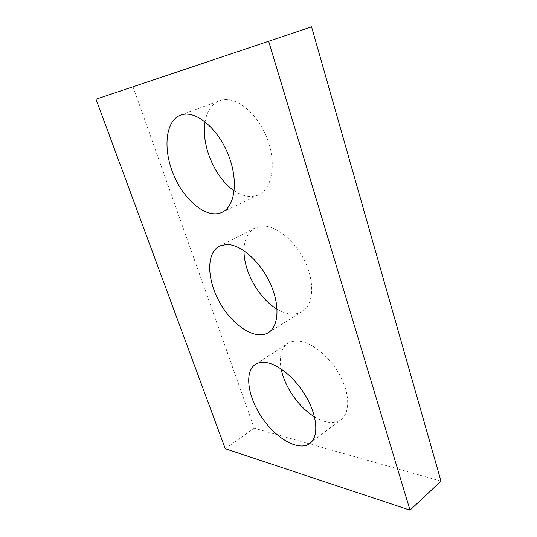 <?xml version="1.0" encoding="UTF-8"?>
<svg xmlns="http://www.w3.org/2000/svg" width="537" height="537" viewBox="0 0 537 537"><rect width="100%" height="100%" fill="white"/><g stroke="black" fill="none" stroke-linecap="round" stroke-linejoin="round"><path stroke-width="0.4" stroke-dasharray="2.69 2.01" d="M311.567 26.85L133.082 86.927L254.209 428.177L225.272 448.71M96.002 99.197L133.082 86.927M314.474 416.833C325.301 423.284 334.215 424.149 341.203 419.431C350.05 412.825 349.97 394.279 340.196 375.934C330.49 357.568 312.876 342.841 299.572 341.196C294.954 340.619 291.054 341.351 287.879 343.391C281.2 348.271 278.965 356.796 281.18 368.973M277.085 309.158C286.691 314.769 295.055 315.561 302.183 311.534C313.252 304.895 315.125 283.308 305.278 262.19C295.531 241.046 276.193 225.305 262.19 226.131L254.9 227.997C247.779 232.031 244.154 239.609 244.02 250.739M234.226 190.742C243.1 196.649 251.282 197.965 258.774 194.689C272.293 188.574 276.77 163.1 266.99 138.116C257.377 113.079 235.971 95.901 221.251 100.137L219.552 100.674C211.826 103.889 207 110.917 205.08 121.751M440.998 481.152L254.209 428.177M309.903 443.441L341.203 419.431M255.35 364.442L287.879 343.391M268.339 332.638L302.183 311.534M219.385 246.147L254.9 227.997M222.076 212.296L258.774 194.689M180.573 115.16L219.552 100.674"/><path stroke-width="0.81" d="M311.567 26.85L440.998 481.152L410.013 510.15L225.272 448.71L96.002 99.197L311.567 26.85M268.587 41.027L410.013 510.15M266.714 362.643C262.17 361.891 258.384 362.488 255.35 364.442C244.033 371.785 247.765 396.964 262.157 417.853C276.36 438.863 298.948 451.812 309.903 443.441C318.387 437.125 317.763 418.343 307.607 399.367C297.518 380.377 279.784 364.784 266.714 362.643M281.18 368.973C284.462 386.613 298.834 407.408 314.474 416.833M226.446 244.469L219.385 246.147C205.913 253.075 206.926 280.126 219.975 302.915C232.796 325.831 255.458 340.619 268.339 332.638C278.978 326.281 280.153 304.378 269.816 282.536C259.586 260.68 240.113 244.04 226.446 244.469M244.02 250.739C243.704 271.521 259.096 298.726 277.085 309.158M182.211 114.65L180.573 115.16C164.946 121.026 162.812 150.4 174.102 175.935C185.137 201.603 207.396 219.297 222.076 212.296C235.099 206.443 238.676 180.506 228.265 154.656C218.009 128.746 196.448 110.629 182.211 114.65M205.08 121.751C200.838 144.923 215.162 178.297 234.226 190.742"/></g></svg>
